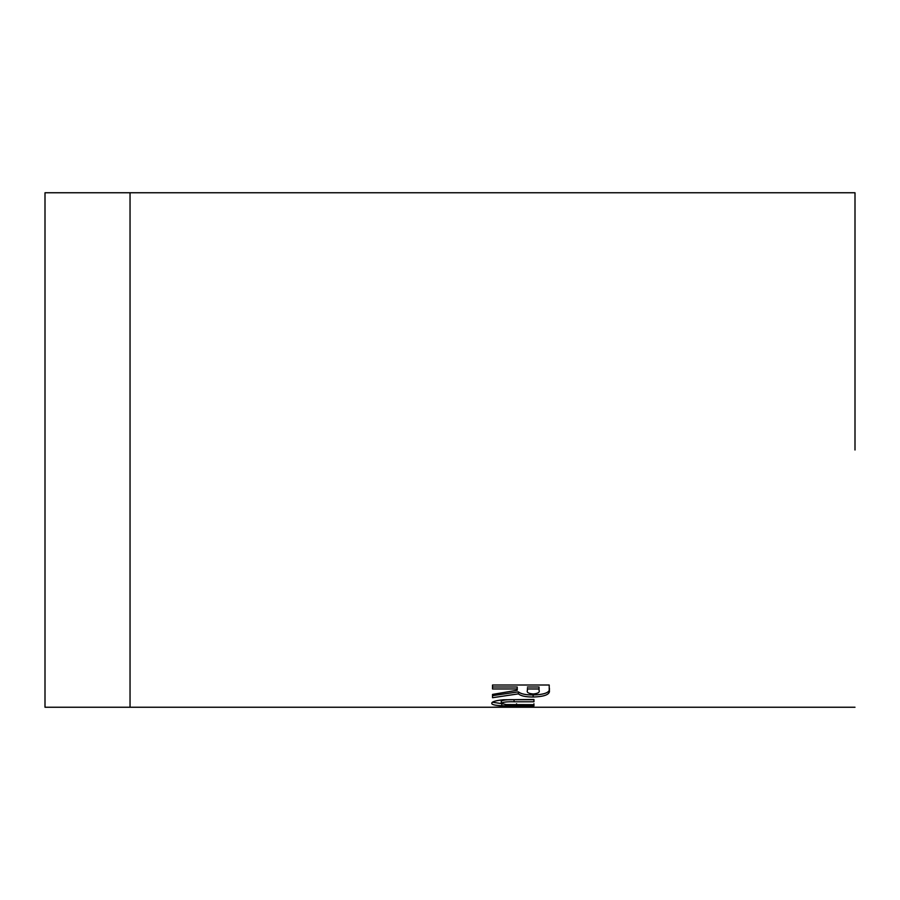 <?xml version="1.0" encoding="UTF-8"?>
<svg xmlns="http://www.w3.org/2000/svg" width="900" height="900" viewBox="0 0 900 900"><rect width="100%" height="100%" fill="white"/><g stroke="black" fill="none" stroke-linecap="round" stroke-linejoin="round"><path stroke-width="1.35" d="M855 192.757L130.039 192.757L130.039 522.405M130.039 573.345L130.039 662.602M855 368.809L855 408.825M130.039 192.757L45 192.757L45 707.242L855 707.242M855 203.029L855 193.275M855 450L855 192.757L855 450M492.525 688.972L517.23 688.972L517.23 690.232L492.525 694.418L492.525 697.714L518.389 693.866C520.886 695.981 525.791 697.028 533.115 697.005C545.411 696.623 550.778 694.148 549.214 689.602L549.214 685.012L492.525 685.012L492.525 688.972M503.246 699.784C495.45 700.582 491.636 701.775 491.794 703.35C491.603 704.621 494.944 705.409 501.806 705.724L533.947 705.904L533.947 704.666L506.104 704.565L501.244 703.361C502.481 702.135 506.756 701.606 514.069 701.775L533.947 701.775L533.947 699.48L503.246 699.784M534.668 707.231L513.158 706.646L491.805 707.231M501.244 706.849L525.229 707.209L501.244 707.209M501.806 703.609L501.806 705.724M533.947 703.789L533.947 705.904M533.947 701.775L533.947 699.694L514.069 699.694C506.756 699.525 502.481 700.054 501.244 701.269L501.244 703.361M492.491 702.225L501.322 703.586M492.525 694.418L492.525 697.714M492.525 695.666L518.389 691.852L518.389 693.866M518.389 691.852C520.886 693.945 525.791 694.991 533.115 694.969L533.115 697.005M533.115 694.969C545.411 694.586 550.778 692.134 549.214 687.623L549.214 685.012M492.525 687.004L517.23 687.004L517.23 688.972M527.411 688.433L527.411 690.424C526.511 692.393 528.457 693.574 533.25 693.979C538.099 693.495 540.023 692.246 539.044 690.244L539.044 688.984L527.411 688.972M539.044 688.984L539.044 687.004L527.411 687.004M130.039 450L130.039 707.242M516.544 703.789L516.544 705.904M514.069 699.694L514.069 701.775M549.214 687.623L549.214 689.602"/></g></svg>
